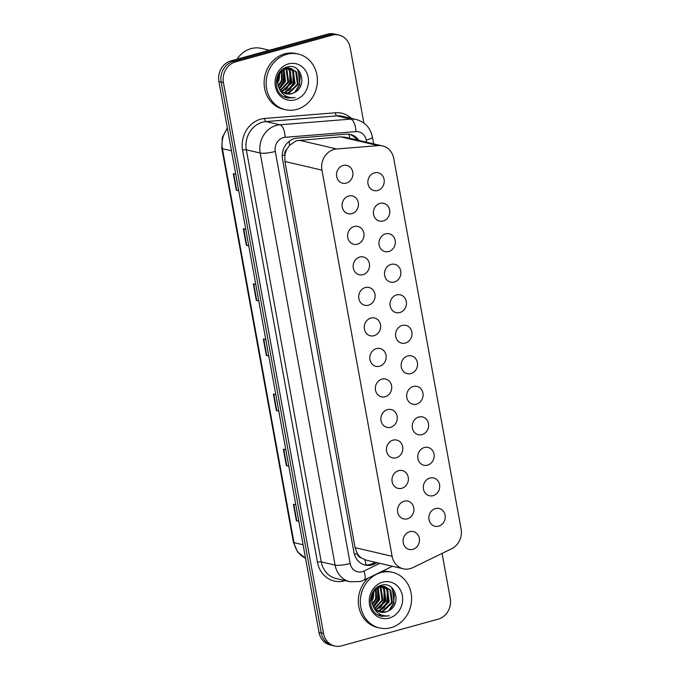 <?xml version="1.0" encoding="UTF-8"?>
<svg xmlns="http://www.w3.org/2000/svg" width="680" height="680" viewBox="0 0 680 680"><rect width="100%" height="100%" fill="white"/><g stroke="black" fill="none" stroke-linecap="round" stroke-linejoin="round"><path stroke-width="1.02" d="M379.993 203.371A9.137 8.152 -76.9 0 1 383.673 203.286A9.137 8.152 -76.9 0 1 389.801 211.99A9.137 8.152 -76.9 0 1 383.197 221A9.137 8.152 -76.9 0 1 379.525 221.085A9.137 8.152 -76.9 0 1 373.397 212.381A9.137 8.152 -76.9 0 1 379.993 203.371M385.543 233.894A9.137 8.152 -76.9 0 1 389.215 233.801A9.137 8.152 -76.9 0 1 395.344 242.513A9.137 8.152 -76.9 0 1 388.748 251.515A9.137 8.152 -76.9 0 1 385.067 251.608A9.137 8.152 -76.9 0 1 378.947 242.896A9.137 8.152 -76.9 0 1 385.543 233.894M391.085 264.409A9.137 8.152 -76.9 0 1 394.765 264.325A9.137 8.152 -76.9 0 1 400.894 273.028A9.137 8.152 -76.9 0 1 394.289 282.038A9.137 8.152 -76.9 0 1 390.618 282.124A9.137 8.152 -76.9 0 1 384.489 273.42A9.137 8.152 -76.9 0 1 391.085 264.409M396.635 294.925A9.137 8.152 -76.9 0 1 400.308 294.839A9.137 8.152 -76.9 0 1 406.436 303.552A9.137 8.152 -76.9 0 1 399.84 312.553A9.137 8.152 -76.9 0 1 396.159 312.639A9.137 8.152 -76.9 0 1 390.039 303.935A9.137 8.152 -76.9 0 1 396.635 294.925M402.177 325.448A9.137 8.152 -76.9 0 1 405.858 325.363A9.137 8.152 -76.9 0 1 411.986 334.067A9.137 8.152 -76.9 0 1 405.382 343.077A9.137 8.152 -76.9 0 1 401.71 343.162A9.137 8.152 -76.9 0 1 395.582 334.45A9.137 8.152 -76.9 0 1 402.177 325.448M407.728 355.963A9.137 8.152 -76.9 0 1 411.4 355.878A9.137 8.152 -76.9 0 1 417.528 364.591A9.137 8.152 -76.9 0 1 410.933 373.592A9.137 8.152 -76.9 0 1 407.252 373.677A9.137 8.152 -76.9 0 1 401.132 364.973A9.137 8.152 -76.9 0 1 407.728 355.963M413.27 386.486A9.137 8.152 -76.9 0 1 416.95 386.401A9.137 8.152 -76.9 0 1 423.079 395.105A9.137 8.152 -76.9 0 1 416.475 404.115A9.137 8.152 -76.9 0 1 412.802 404.2A9.137 8.152 -76.9 0 1 406.674 395.488A9.137 8.152 -76.9 0 1 413.27 386.486M418.82 417.001A9.137 8.152 -76.9 0 1 422.493 416.916A9.137 8.152 -76.9 0 1 428.621 425.62A9.137 8.152 -76.9 0 1 422.025 434.63A9.137 8.152 -76.9 0 1 418.344 434.716A9.137 8.152 -76.9 0 1 412.225 426.012A9.137 8.152 -76.9 0 1 418.82 417.001M424.363 447.525A9.137 8.152 -76.9 0 1 428.043 447.431A9.137 8.152 -76.9 0 1 434.171 456.144A9.137 8.152 -76.9 0 1 427.567 465.146A9.137 8.152 -76.9 0 1 423.895 465.239A9.137 8.152 -76.9 0 1 417.767 456.526A9.137 8.152 -76.9 0 1 424.363 447.525M429.913 478.04A9.137 8.152 -76.9 0 1 433.585 477.955A9.137 8.152 -76.9 0 1 439.713 486.659A9.137 8.152 -76.9 0 1 433.118 495.669A9.137 8.152 -76.9 0 1 429.437 495.754A9.137 8.152 -76.9 0 1 423.317 487.05A9.137 8.152 -76.9 0 1 429.913 478.04M435.455 508.555A9.137 8.152 -76.9 0 1 439.135 508.47A9.137 8.152 -76.9 0 1 445.264 517.183A9.137 8.152 -76.9 0 1 438.66 526.184A9.137 8.152 -76.9 0 1 434.988 526.269A9.137 8.152 -76.9 0 1 428.859 517.565A9.137 8.152 -76.9 0 1 435.455 508.555M374.45 172.856A9.137 8.152 -76.9 0 1 378.123 172.771A9.137 8.152 -76.9 0 1 384.251 181.475A9.137 8.152 -76.9 0 1 377.655 190.485A9.137 8.152 -76.9 0 1 373.975 190.57A9.137 8.152 -76.9 0 1 367.854 181.857A9.137 8.152 -76.9 0 1 374.45 172.856M348.661 196.01A9.137 8.152 -76.9 0 1 352.333 195.925A9.137 8.152 -76.9 0 1 358.462 204.629A9.137 8.152 -76.9 0 1 351.866 213.639A9.137 8.152 -76.9 0 1 348.185 213.724A9.137 8.152 -76.9 0 1 342.065 205.011A9.137 8.152 -76.9 0 1 348.661 196.01M354.203 226.525A9.137 8.152 -76.9 0 1 357.884 226.44A9.137 8.152 -76.9 0 1 364.012 235.152A9.137 8.152 -76.9 0 1 357.408 244.154A9.137 8.152 -76.9 0 1 353.736 244.239A9.137 8.152 -76.9 0 1 347.607 235.535A9.137 8.152 -76.9 0 1 354.203 226.525M359.754 257.048A9.137 8.152 -76.9 0 1 363.426 256.964A9.137 8.152 -76.9 0 1 369.554 265.668A9.137 8.152 -76.9 0 1 362.958 274.677A9.137 8.152 -76.9 0 1 359.278 274.762A9.137 8.152 -76.9 0 1 353.158 266.05A9.137 8.152 -76.9 0 1 359.754 257.048M365.296 287.563A9.137 8.152 -76.9 0 1 368.976 287.478A9.137 8.152 -76.9 0 1 375.105 296.183A9.137 8.152 -76.9 0 1 368.5 305.192A9.137 8.152 -76.9 0 1 364.828 305.277A9.137 8.152 -76.9 0 1 358.7 296.574A9.137 8.152 -76.9 0 1 365.296 287.563M370.846 318.087A9.137 8.152 -76.9 0 1 374.519 317.993A9.137 8.152 -76.9 0 1 380.647 326.706A9.137 8.152 -76.9 0 1 374.051 335.707A9.137 8.152 -76.9 0 1 370.37 335.801A9.137 8.152 -76.9 0 1 364.25 327.089A9.137 8.152 -76.9 0 1 370.846 318.087M376.388 348.602A9.137 8.152 -76.9 0 1 380.069 348.517A9.137 8.152 -76.9 0 1 386.197 357.221A9.137 8.152 -76.9 0 1 379.593 366.231A9.137 8.152 -76.9 0 1 375.921 366.316A9.137 8.152 -76.9 0 1 369.793 357.612A9.137 8.152 -76.9 0 1 376.388 348.602M381.939 379.117A9.137 8.152 -76.9 0 1 385.611 379.032A9.137 8.152 -76.9 0 1 391.74 387.745A9.137 8.152 -76.9 0 1 385.144 396.746A9.137 8.152 -76.9 0 1 381.463 396.831A9.137 8.152 -76.9 0 1 375.343 388.127A9.137 8.152 -76.9 0 1 381.939 379.117M387.481 409.64A9.137 8.152 -76.9 0 1 391.161 409.555A9.137 8.152 -76.9 0 1 397.29 418.26A9.137 8.152 -76.9 0 1 390.685 427.269A9.137 8.152 -76.9 0 1 387.013 427.354A9.137 8.152 -76.9 0 1 380.885 418.642A9.137 8.152 -76.9 0 1 387.481 409.64M393.031 440.156A9.137 8.152 -76.9 0 1 396.703 440.07A9.137 8.152 -76.9 0 1 402.832 448.783A9.137 8.152 -76.9 0 1 396.236 457.785A9.137 8.152 -76.9 0 1 392.555 457.869A9.137 8.152 -76.9 0 1 386.435 449.165A9.137 8.152 -76.9 0 1 393.031 440.156M398.574 470.679A9.137 8.152 -76.9 0 1 402.254 470.594A9.137 8.152 -76.9 0 1 408.382 479.298A9.137 8.152 -76.9 0 1 401.778 488.308A9.137 8.152 -76.9 0 1 398.106 488.393A9.137 8.152 -76.9 0 1 391.977 479.68A9.137 8.152 -76.9 0 1 398.574 470.679M404.124 501.194A9.137 8.152 -76.9 0 1 407.796 501.109A9.137 8.152 -76.9 0 1 413.925 509.813A9.137 8.152 -76.9 0 1 407.328 518.823A9.137 8.152 -76.9 0 1 403.648 518.908A9.137 8.152 -76.9 0 1 397.528 510.204A9.137 8.152 -76.9 0 1 404.124 501.194M409.666 531.717A9.137 8.152 -76.9 0 1 413.346 531.624A9.137 8.152 -76.9 0 1 419.475 540.337A9.137 8.152 -76.9 0 1 412.87 549.338A9.137 8.152 -76.9 0 1 409.199 549.432A9.137 8.152 -76.9 0 1 403.07 540.719A9.137 8.152 -76.9 0 1 409.666 531.717M343.111 165.487A9.137 8.152 -76.9 0 1 346.791 165.401A9.137 8.152 -76.9 0 1 352.92 174.114A9.137 8.152 -76.9 0 1 346.315 183.115A9.137 8.152 -76.9 0 1 342.644 183.209A9.137 8.152 -76.9 0 1 336.515 174.496A9.137 8.152 -76.9 0 1 343.111 165.487M382.551 145.928A17.136 15.283 103.1 0 0 378.326 145.622L336.685 148.971A17.136 15.283 103.1 0 0 334.016 149.447A17.136 15.283 103.1 0 0 321.938 170.136L392.113 556.283A17.136 15.283 103.1 0 0 403.308 568.803A17.136 15.283 103.1 0 0 412.777 567.664L451.588 548.777A17.136 15.283 103.1 0 0 461.1 529.057L393.745 158.448A17.136 15.283 103.1 0 0 382.551 145.928L345.041 137.19L340.697 136.85L296.446 140.692L289.587 145.316L286.96 149.099A5.712 5.091 103.1 0 0 284.818 155.023A17.136 3.383 169.7 0 1 282.225 155.686M361.241 557.838A17.136 15.283 -76.9 0 1 357.195 553.325L357.255 553.613A5.712 5.091 103.1 0 0 361.241 557.838L366.146 560.15L403.308 568.803M284.818 155.023L284.869 155.312A17.136 15.283 -76.9 0 1 286.96 149.099M284.869 155.312L284.92 161.517L355.096 547.663L357.195 553.325M442.077 553.409L450.262 598.451A17.136 15.283 -76.9 0 1 438.183 619.149L341.632 645.838A17.136 15.283 -76.9 0 1 334.738 646L332.477 645.473A17.136 15.283 -76.9 0 1 321.274 632.952L221.161 82.076A17.136 15.283 -76.9 0 1 233.249 61.378L329.8 34.688A17.136 15.283 -76.9 0 1 336.685 34.527A17.136 15.283 -76.9 0 0 329.8 34.688L233.249 61.378A17.136 15.283 -76.9 0 0 221.161 82.076L321.274 632.952A17.136 15.283 -76.9 0 0 332.477 645.473L330.208 644.946A17.136 15.283 -76.9 0 1 319.014 632.425L218.9 81.549A17.136 15.283 -76.9 0 1 230.979 60.852L327.53 34.161A17.136 15.283 -76.9 0 1 334.424 34L338.954 35.054A17.136 15.283 -76.9 0 1 350.149 47.575L363.859 123.029M298.767 521.008L296.786 520.803A4.573 0.901 169.7 0 1 296.37 520.744L298.817 521.313M295.817 504.789L293.369 504.22L296.37 520.744M288.753 465.919L286.773 465.723A4.573 0.901 169.7 0 1 286.365 465.656L288.804 466.225M285.804 449.701L283.356 449.131L286.365 465.656M278.74 410.83L276.76 410.635A4.573 0.901 169.7 0 1 276.352 410.567L278.8 411.137M275.791 394.613L273.343 394.043L276.352 410.567M238.697 190.476L236.716 190.281A4.573 0.901 169.7 0 1 236.308 190.213L238.748 190.782M235.748 174.258L233.3 173.689L236.308 190.213M248.71 245.565L246.729 245.37A4.573 0.901 169.7 0 1 246.313 245.301L248.761 245.871M245.76 229.347L243.312 228.777L246.313 245.301M258.714 300.653L256.734 300.458A4.573 0.901 169.7 0 1 256.326 300.39L258.774 300.959M255.774 284.435L253.325 283.866L256.326 300.39M268.727 355.742L266.747 355.546A4.573 0.901 169.7 0 1 266.339 355.478L268.787 356.048M265.778 339.524L263.339 338.954L266.339 355.478M358.972 140.437A17.136 15.283 103.1 0 0 350.421 134.47A17.136 15.283 103.1 0 0 346.197 134.156L297.271 138.091A17.136 15.283 103.1 0 0 294.601 138.567A17.136 15.283 103.1 0 0 282.523 159.264L354 552.585A17.136 15.283 103.1 0 0 365.194 565.097A17.136 15.283 103.1 0 0 374.663 563.966L377.213 562.726M334.738 646A17.136 15.283 -76.9 0 1 323.544 633.479L223.431 82.603A17.136 15.283 -76.9 0 1 235.509 61.905L332.061 35.215A17.136 15.283 -76.9 0 1 338.954 35.054M375.199 562.258L372.649 563.49A17.136 15.283 -76.9 0 1 364.2 564.825M349.409 134.274A17.136 15.283 -76.9 0 1 356.957 139.969M285.286 68.425L290.25 68.255L286.084 68.612C278.604 72.012 276.106 78.09 278.57 86.853A12.911 11.518 -76.9 0 0 286.322 93.849A12.911 11.518 -76.9 0 0 291.516 93.729A12.911 11.518 -76.9 0 0 293.938 92.743C308.244 86.742 301.223 62.552 287.555 66.972C274.916 69.284 272.119 90.788 283.671 96.73L287.164 98.081L293.802 97.699C286.288 97.852 281.205 94.24 278.57 86.853M290.64 68.357L295.724 71.808L297.457 84.141L288.209 92.965L284.631 93.304M285.005 93.449L289.008 93.151L298.256 84.32L296.523 71.995L291.048 68.442M286.263 67.362L287.852 67.694L286 67.456M287.445 67.609L288.618 68.025M288.991 68.195L292.527 71.06L294.262 83.394L285.014 92.216L283.161 92.531M283.526 92.752L285.812 92.403L295.06 83.581L293.326 71.247L289.416 68.204M289.025 68.051L287.852 67.694M285.889 67.498L286.918 68.085M287.274 68.332L289.332 70.32L291.065 82.645L281.758 91.485M282.106 91.775L291.865 82.832L290.13 70.508L287.716 68.272M287.343 68.042L286.221 67.465M285.481 68.816L286.135 69.572L287.87 81.906L280.44 90.1M280.764 90.483L288.668 82.093L286.935 69.759L285.931 68.654M285.591 68.34L285.014 67.872M283.577 69.734L284.673 81.158L279.225 88.281M279.514 88.791L285.473 81.345L284.07 69.453M281.528 71.332L281.477 80.41L278.162 85.782M278.418 86.487L282.276 80.597L282.064 70.847M279.063 74.664L277.44 81.626M277.542 83.011L279.08 79.858L279.76 73.474M293.938 92.743L291.405 93.704L286.161 93.814M237.04 59.177A25.704 22.924 -76.9 0 1 251.022 48.629A25.704 22.924 -76.9 0 1 261.358 48.39L269.339 50.252M296.769 109.412A28.56 25.466 -76.9 0 1 285.286 109.675A28.56 25.466 -76.9 0 1 266.144 82.467A28.56 25.466 -76.9 0 1 286.764 54.323A28.56 25.466 -76.9 0 1 298.248 54.052A28.56 25.466 -76.9 0 1 317.39 81.26A28.56 25.466 -76.9 0 1 296.769 109.412M285.286 109.675L283.271 109.208A28.56 25.466 -76.9 0 1 264.129 81.999A28.56 25.466 -76.9 0 1 284.75 53.847A28.56 25.466 -76.9 0 1 296.233 53.584L298.248 54.052M288.507 63.903A18.623 16.609 -76.9 0 1 308.168 77.333A18.623 16.609 -76.9 0 1 295.035 99.824A18.623 16.609 -76.9 0 1 275.375 86.394A18.623 16.609 -76.9 0 1 288.507 63.903M279.166 88.171L283.416 81.158L283.526 69.768M285.158 90.066L289.808 82.645L289.841 71.026M288.354 90.805L293.003 83.385L293.046 71.774M283.985 96.9L286.926 96.56M294.627 92.412L299.396 84.881L300.22 76.585L297.313 69.198M287.036 98.047L295.146 97.529M276.225 82.578L278.137 76.883M280.228 87.55L283.815 81.243L284.24 70.933M286.62 89.037L290.207 82.739L290.64 72.42M289.816 89.785L293.403 83.478L293.837 73.168M284.172 96.993L287.207 96.679M295.843 91.681L299.795 84.974L298.205 69.997M379.466 586.696L384.429 586.517L380.264 586.883C372.793 590.274 370.286 596.36 372.75 605.123A12.911 11.518 -76.9 0 0 380.502 612.119A12.911 11.518 -76.9 0 0 385.696 612A12.911 11.518 -76.9 0 0 388.118 611.014C402.424 605.013 395.403 580.813 381.743 585.242C369.104 587.545 366.299 609.05 377.859 615L381.344 616.343L387.991 615.961C380.469 616.114 375.394 612.501 372.75 605.123M384.829 586.619L389.912 590.07L391.637 602.404L382.398 611.226L378.82 611.567M379.194 611.719L383.197 611.413L392.436 602.59L390.711 590.257L385.228 586.704M380.443 585.625L382.032 585.956L380.188 585.718M381.633 585.871L382.798 586.288M383.18 586.457L386.716 589.331L388.442 601.656L379.202 610.479L377.349 610.802M377.706 611.014L380.001 610.665L389.24 601.842L387.515 589.517L383.596 586.475M383.214 586.321L382.032 585.956M380.077 585.76L381.098 586.347M381.463 586.602L383.52 588.582L385.245 600.916L375.947 609.756M376.286 610.045L386.045 601.103L384.319 588.769L381.897 586.534M381.531 586.304L380.4 585.726M379.661 587.078L380.324 587.843L382.05 600.168L374.62 608.37M374.944 608.753L382.849 600.355L381.123 588.03L380.12 586.925M379.772 586.611L379.202 586.143M377.765 587.996L378.853 599.42L373.413 606.543M373.702 607.053L379.652 599.607L378.25 587.715M375.708 589.602L375.657 598.681L372.342 604.044M372.598 604.75L376.457 598.867L376.244 589.11M373.252 592.935L371.628 599.896M371.722 601.281L373.26 598.119L373.949 591.744M388.118 611.014L385.594 611.975L380.341 612.077M390.957 627.674A28.56 25.466 -76.9 0 1 379.474 627.946A28.56 25.466 -76.9 0 1 360.324 600.729A28.56 25.466 -76.9 0 1 380.945 572.586A28.56 25.466 -76.9 0 1 392.428 572.313A28.56 25.466 -76.9 0 1 411.578 599.531A28.56 25.466 -76.9 0 1 390.957 627.674M379.474 627.946L377.459 627.47A28.56 25.466 -76.9 0 1 358.81 606.67A28.56 25.466 -76.9 0 1 368.365 578M382.687 582.165A18.623 16.609 -76.9 0 1 402.348 595.595A18.623 16.609 -76.9 0 1 389.215 618.094A18.623 16.609 -76.9 0 1 369.554 604.664A18.623 16.609 -76.9 0 1 382.687 582.165M381.65 571.531A28.56 25.466 -76.9 0 1 390.422 571.846L392.428 572.313M373.354 606.433L377.596 599.42L377.714 588.03M379.338 608.328L383.988 600.908L384.03 589.288M382.534 609.076L387.183 601.656L387.226 590.036M378.173 615.17L381.115 614.822M388.815 610.674L393.584 603.143L394.4 594.847L391.501 587.469M381.216 616.318L389.334 615.791M370.404 600.84L372.317 595.144M374.408 605.812L377.995 599.513L378.428 589.194M380.8 607.299L384.387 601.001L384.82 590.682M383.996 608.048L387.583 601.749L388.017 591.43M378.352 615.264L381.395 614.941M390.031 609.943L393.983 603.236L392.385 588.268M299.055 140.207L336.685 148.971M365.916 564.986A17.136 6.281 -116 0 0 364.913 559.784M349.716 138.278A17.136 7.454 -94.6 0 0 348.882 134.198M289.587 145.316A17.136 7.454 -94.6 0 0 289.051 141.431M357.255 553.613A17.136 3.383 169.7 0 1 354.407 554.336M284.92 161.517L321.938 170.136M340.697 136.85L378.326 145.622M355.096 547.663L392.113 556.283M227.451 128.588A22.848 20.374 103.1 0 0 222.419 148.682L294.015 542.665A22.848 20.374 103.1 0 0 305.524 558.187L297.602 551.913L293.428 542.3A5.712 1.131 -10.3 0 0 294.015 542.665L303.084 544.782M231.48 150.79L222.419 148.682A5.712 1.131 169.7 0 1 221.825 148.308L222.3 137.505L227.332 127.959M319.014 632.425L323.544 633.479M218.9 81.549L223.431 82.603M230.979 60.852L235.509 61.905M327.53 34.161L332.061 35.215M266.747 355.546L263.755 339.048M256.734 300.458L253.742 283.959M246.729 245.37L243.729 228.871M236.716 190.281L233.716 173.791M276.76 410.635L273.76 394.137M286.773 465.723L283.773 449.225M296.786 520.803L293.786 504.313M366.562 142.205L366.188 140.165A11.424 10.191 103.1 0 0 355.912 131.614L285.115 137.309A11.424 10.191 103.1 0 0 283.339 137.624A11.424 10.191 103.1 0 0 275.289 151.428L350.166 563.482A11.424 10.191 103.1 0 0 362.227 571.718A11.424 10.191 103.1 0 0 363.945 571.064L379.831 563.337M350.166 563.482A11.424 2.261 -10.3 0 1 335.078 565.088L260.194 153.034A22.848 20.374 -76.9 0 1 276.31 125.434A22.848 20.374 -76.9 0 1 279.863 124.806L266.016 121.584A22.848 20.374 103.1 0 0 262.463 122.213A22.848 20.374 103.1 0 0 246.355 149.804L321.24 561.858A22.848 20.374 103.1 0 0 336.166 578.553L350.013 581.774A22.848 20.374 -76.9 0 1 335.078 565.088L321.24 561.858A2.856 0.561 169.7 0 0 317.466 562.266L242.581 150.212A2.856 0.561 169.7 0 1 246.355 149.804L260.194 153.034A11.424 2.261 -10.3 0 0 275.289 151.428M350.013 581.774L360.238 581.553L363.911 580.167A11.424 4.19 -116 0 0 363.945 571.064M242.581 150.212A25.704 22.924 -76.9 0 1 260.703 119.161A25.704 22.924 -76.9 0 1 264.707 118.456L335.495 112.761A25.704 22.924 -76.9 0 1 351.407 118.388M345.134 580.644A25.704 22.924 -76.9 0 1 317.466 562.266M285.115 137.309A11.424 4.972 -94.6 0 0 279.863 124.806L350.65 119.11L336.804 115.881L266.016 121.584A2.856 1.241 85.4 0 1 264.707 118.456M355.912 131.614A11.424 4.972 -94.6 0 0 350.65 119.11A22.848 20.374 -76.9 0 1 356.286 119.527L342.44 116.297A22.848 20.374 103.1 0 0 336.804 115.881A2.856 1.241 85.4 0 1 335.495 112.761M366.188 140.165A11.424 2.261 -10.3 0 0 372.394 136.952C370.404 127.831 365.032 122.026 356.286 119.527M372.649 563.49L374.663 563.966M293.428 542.3L221.825 148.308M373.651 143.854L372.394 136.952M363.911 580.167L392.453 566.279"/></g></svg>
